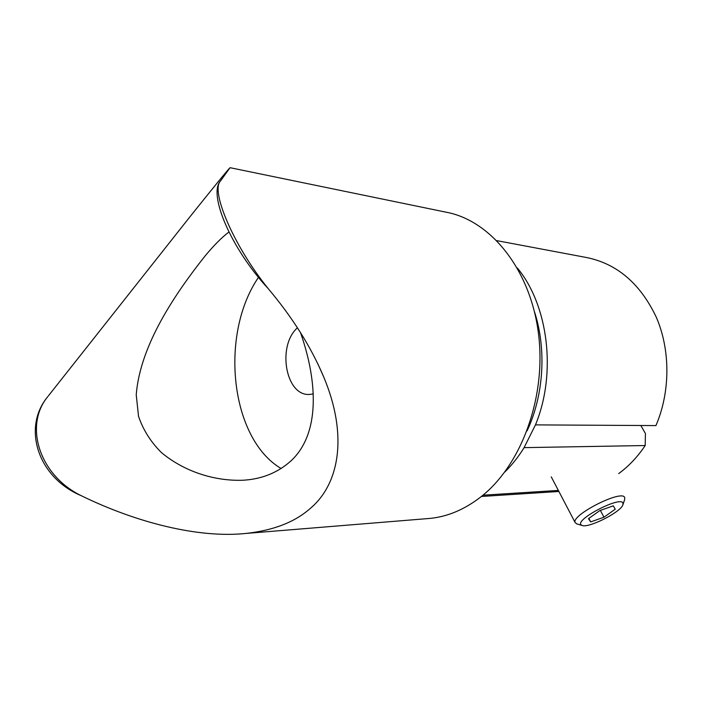 <?xml version="1.0" encoding="UTF-8"?>
<svg xmlns="http://www.w3.org/2000/svg" width="702" height="702" viewBox="0 0 702 702"><rect width="100%" height="100%" fill="white"/><g stroke="black" fill="none" stroke-linecap="round" stroke-linejoin="round"><path stroke-width="1.05" d="M527.105 430.835C543.787 395.296 546.656 349.113 534.476 311.741M618.681 473.604C628.799 466.207 637.635 456.844 645.191 445.533L524.096 447.639C518.374 456.923 511.925 465.066 504.747 472.077M524.096 447.639L535.459 424.885L655.94 425.587C670.375 391.918 670.515 350.316 656.405 317.453C640.338 283.529 616.9 263.531 586.109 257.441L496.928 240.663M517.33 267.988C548.394 305.396 556.783 373.394 535.459 424.885M258.696 277.053C219.278 334.047 230.063 438.425 281.142 468.532M228.712 232.195C221.823 237.39 213.917 245.349 204.984 256.072C176.316 292.339 140.049 344.559 136.241 394.91L138.54 416.365C143.226 430.036 150.86 442.102 161.425 452.562C184.196 471.551 214.207 481.133 242.541 480.265C261.477 479.282 277.571 472.867 290.812 461.03C320.033 434.143 317.971 382.371 300.482 332.555M48.368 395.893L189.022 217.953C211.135 190.277 228.764 168.559 230.028 167.725L220.437 181.055C210.372 191.119 233.985 246.428 268.19 288.601C292.55 317.55 311.021 346.911 323.596 376.684C348.561 435.933 338.908 484.292 310.565 508.187C295.13 521.998 273.613 530.405 246.007 533.432C198.508 538.452 136.127 522.551 81.046 495.594C37.478 477.29 22.043 427.255 47.833 396.586C23.886 425.158 38.961 475.035 81.046 495.594M426.474 518.69L430.379 518.374C447.841 516.549 464.557 509.468 480.528 497.148C521.63 465.382 546.946 396.209 538.294 332.195C529.791 268.103 489.812 219.98 445.7 212.109L230.072 167.699M297.411 327.764L296.718 328.457C277.15 347.086 285.854 395.595 309.064 394.463L313.311 393.954M482.941 495.2L558.353 490.426M640.838 425.5L645.428 433.529L645.191 445.533M558.897 491.479L481.379 496.472M268.19 288.601C231.511 249.184 207.95 194.515 220.437 181.063L220.656 180.756M622.946 503.053C620.524 495.866 575.289 519.313 580.993 524.763L582.011 525.438C588.478 528.509 621.094 512.004 622.946 504.685L622.946 503.053M577.035 523.973L575.219 522.709C570.226 515.531 622.086 489.092 624.692 497.534L624.683 499.482L622.99 504.545M590.707 521.911L603.983 517.198L615.242 509.222L613.302 505.835L599.806 510.591L588.469 518.69L590.707 521.911L588.864 518.409M600.342 510.398L603.983 517.198M317.681 363.469L323.596 376.684M246.007 533.432L430.379 518.374M575.219 522.709L551.272 476.877M582.011 525.438L576.632 523.85"/></g></svg>
